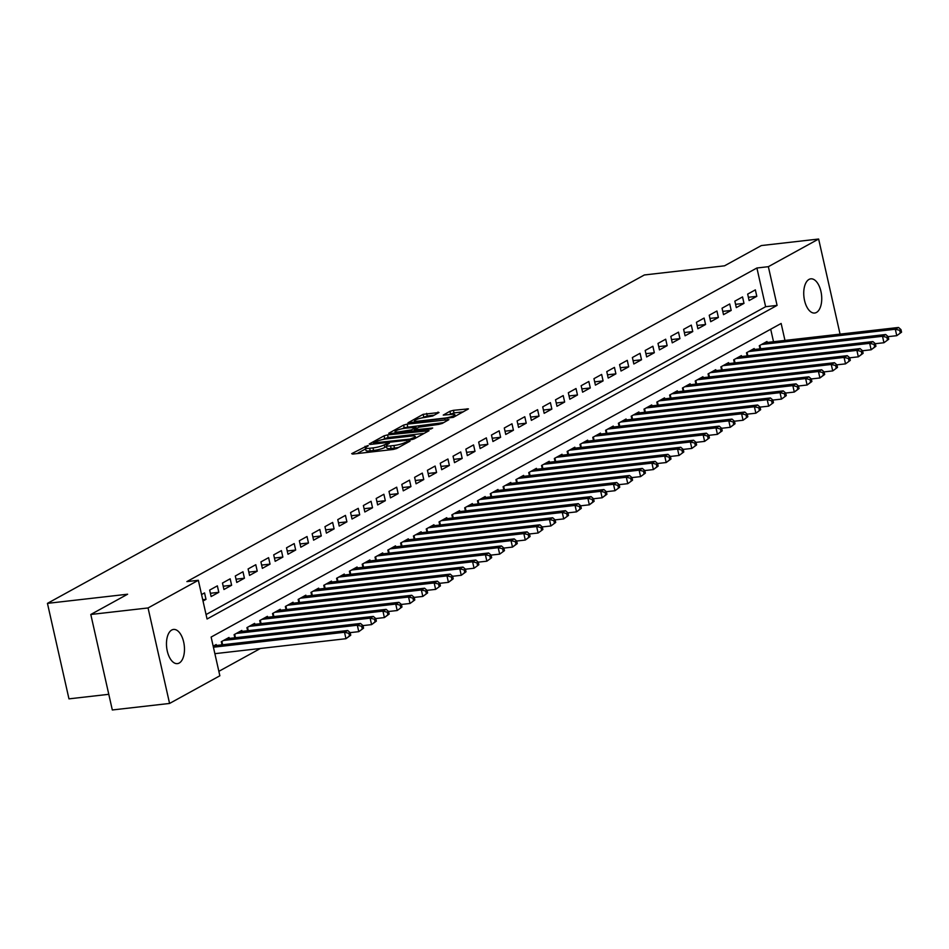 <?xml version="1.0" encoding="UTF-8"?>
<svg xmlns="http://www.w3.org/2000/svg" width="949" height="949" viewBox="0 0 949 949"><rect width="100%" height="100%" fill="white"/><g stroke="black" fill="none" stroke-linecap="round" stroke-linejoin="round"><path stroke-width="1.42" d="M367.5 445.639L351.688 453.658L352.672 454.085L393.147 449.47L396.646 448.521L410.004 441.178L405.128 442.483A8.446 1.495 -12.7 0 1 393.918 445.52L390.537 445.9A8.446 1.495 -12.7 0 1 386.326 445.544A8.446 1.495 -12.7 0 1 387.37 444.512L389.327 443.337L388.402 443.254L384.226 444.867A8.446 1.495 -12.7 0 1 373.004 447.904L369.636 448.284A8.446 1.495 -12.7 0 1 365.424 447.928A8.446 1.495 -12.7 0 1 366.456 446.896L368.414 445.722L367.5 445.639M365.638 448.877L357.073 453.586M385.946 443.918L386.528 446.493L384.808 447.454L384.226 444.867M816.46 312.446A17.201 8.849 -96.5 0 1 814.693 313.028A17.201 8.849 -96.5 0 1 804.194 298.71A17.201 8.849 -96.5 0 1 809.011 279.421A17.201 8.849 -96.5 0 1 810.79 278.84A17.201 8.849 -96.5 0 1 821.276 293.158A17.201 8.849 -96.5 0 1 816.46 312.446M179.195 663.054A17.201 8.849 -96.5 0 1 177.416 663.624A17.201 8.849 -96.5 0 1 166.929 649.306A17.201 8.849 -96.5 0 1 171.745 630.017A17.201 8.849 -96.5 0 1 173.525 629.448A17.201 8.849 -96.5 0 1 184.011 643.766A17.201 8.849 -96.5 0 1 179.195 663.054M439.007 412.518L423.159 414.322L407.999 422.815L453.29 417.358L468.45 408.877L453.42 410.324L449.921 411.273L443.242 415.093L451.356 414.428A7.058 1.246 -12.7 0 1 454.879 414.725A7.058 1.246 -12.7 0 1 451.605 416.587A7.058 1.246 -12.7 0 1 444.63 418.129L417.987 421.166A7.058 1.246 -12.7 0 1 414.464 420.87A7.058 1.246 -12.7 0 1 417.75 419.007A7.058 1.246 -12.7 0 1 424.713 417.465L432.661 416.018L439.007 412.518M784.965 340.418L781.146 323.467L211.129 637.064L219.86 675.783L169.574 703.446L112.314 709.971L90.796 614.477L127.617 594.216L47.45 603.362L644.371 274.961L724.538 265.815L761.371 245.554L818.631 239.029L840.067 334.131M90.796 614.477L148.056 607.953L198.341 580.29L207.06 619.009L777.077 305.4L768.358 266.681L818.631 239.029M206.063 614.561L765.629 306.705L756.899 267.998L186.882 581.595L198.341 580.29M756.899 267.998L768.358 266.681M387.56 434.891L384.06 435.84L369.22 444.002L370.217 444.44L410.68 439.826L414.191 438.877L429.031 430.716L387.56 434.891L388.141 437.477L382.53 439.577M388.77 433.242L403.61 425.081L407.121 424.132L448.901 419.636L442.234 423.444L438.723 424.393L418.806 427.216L414.262 429.861L432.673 428.023L430.905 428.984L388.876 433.717M203.003 601.014L206.004 599.365L204.545 592.911L201.556 594.56M217.357 585.865L209.67 590.088L211.129 596.541L218.816 592.318L217.357 585.865M230.168 578.819L222.481 583.042L223.94 589.495L231.627 585.26L230.168 578.819M242.98 571.761L235.293 575.996L236.752 582.449L244.427 578.214L242.98 571.761M255.791 564.714L248.104 568.949L249.551 575.402L257.238 571.168L255.791 564.714M268.591 557.668L260.916 561.903L262.363 568.356L270.05 564.121L268.591 557.668M281.402 550.622L273.715 554.857L275.174 561.31L282.861 557.075L281.402 550.622M294.214 543.575L286.527 547.81L287.986 554.252L295.673 550.029L294.214 543.575M307.025 536.529L299.338 540.752L300.797 547.205L308.484 542.982L307.025 536.529M319.837 529.483L312.15 533.706L313.597 540.159L321.284 535.936L319.837 529.483M332.648 522.436L324.961 526.659L326.409 533.113L334.095 528.89L332.648 522.436M345.448 515.39L337.773 519.613L339.22 526.066L346.907 521.843L345.448 515.39M358.259 508.344L350.572 512.567L352.032 519.02L359.718 514.797L358.259 508.344M371.071 501.297L363.384 505.52L364.843 511.974L372.53 507.751L371.071 501.297M383.882 494.251L376.195 498.474L377.655 504.927L385.33 500.692L383.882 494.251M396.694 487.193L389.007 491.428L390.454 497.881L398.141 493.646L396.694 487.193M409.505 480.147L401.818 484.381L403.266 490.835L410.953 486.6L409.505 480.147M422.305 473.1L414.618 477.335L416.077 483.788L423.764 479.553L422.305 473.1M435.117 466.054L427.43 470.289L428.889 476.742L436.576 472.507L435.117 466.054M447.928 459.008L440.241 463.242L441.7 469.696L449.387 465.461L447.928 459.008M460.739 451.961L453.053 456.196L454.5 462.637L462.187 458.414L460.739 451.961M473.551 444.915L465.864 449.138L467.311 455.591L474.998 451.368L473.551 444.915M486.351 437.869L478.676 442.092L480.123 448.545L487.81 444.322L486.351 437.869M499.162 430.822L491.475 435.045L492.934 441.499L500.621 437.275L499.162 430.822M511.974 423.776L504.287 427.999L505.746 434.452L513.433 430.229L511.974 423.776M524.785 416.73L517.098 420.953L518.557 427.406L526.232 423.183L524.785 416.73M537.597 409.683L529.91 413.906L531.357 420.36L539.044 416.137L537.597 409.683M550.408 402.637L542.721 406.86L544.168 413.313L551.855 409.078L550.408 402.637M563.208 395.579L555.521 399.814L556.98 406.267L564.667 402.032L563.208 395.579M576.019 388.532L568.332 392.767L569.791 399.221L577.478 394.986L576.019 388.532M588.831 381.486L581.144 385.721L582.603 392.174L590.29 387.939L588.831 381.486M601.642 374.44L593.955 378.675L595.414 385.128L603.089 380.893L601.642 374.44M614.454 367.393L606.767 371.628L608.214 378.07L615.901 373.847L614.454 367.393M627.265 360.347L619.578 364.57L621.026 371.023L628.712 366.8L627.265 360.347M640.065 353.301L632.378 357.524L633.837 363.977L641.524 359.754L640.065 353.301M652.876 346.255L645.19 350.478L646.649 356.931L654.336 352.708L652.876 346.255M665.688 339.208L658.001 343.431L659.46 349.884L667.147 345.661L665.688 339.208M678.499 332.162L670.813 336.385L672.26 342.838L679.947 338.615L678.499 332.162M691.311 325.116L683.624 329.339L685.071 335.792L692.758 331.569L691.311 325.116M704.111 318.069L696.436 322.292L697.883 328.745L705.57 324.511L704.111 318.069M716.922 311.011L709.235 315.246L710.694 321.699L718.381 317.464L716.922 311.011M729.734 303.965L722.047 308.2L723.506 314.653L731.193 310.418L729.734 303.965M742.545 296.918L734.858 301.153L736.317 307.606L743.992 303.372L742.545 296.918M749.117 300.56L756.804 296.325L755.357 289.872L747.67 294.107L749.117 300.56M218.851 671.334L260.417 648.475M773.518 341.723L770.695 329.22M216.396 645.474L216.182 644.525L213.181 646.174M222.007 644.834L221.307 641.702L228.994 637.479L229.207 638.428M234.818 637.787L234.118 634.656L241.805 630.433L242.019 631.382M247.63 630.741L246.93 627.609L254.605 623.386L254.83 624.335M260.441 623.695L259.729 620.563L267.416 616.34L267.63 617.289M273.253 616.648L272.541 613.517L280.228 609.294L280.441 610.243M286.064 609.602L285.352 606.47L293.039 602.247L293.253 603.196M298.864 602.556L298.164 599.424L305.851 595.189L306.064 596.15M311.675 595.509L310.975 592.378L318.662 588.143L318.876 589.104M324.487 588.463L323.775 585.331L331.462 581.096L331.676 582.057M337.298 581.417L336.587 578.285L344.273 574.05L344.487 575.011M350.11 574.37L349.398 571.239L357.085 567.004L357.298 567.965M362.909 567.324L362.21 564.192L369.896 559.957L370.11 560.906M375.721 560.266L375.021 557.134L382.708 552.911L382.922 553.86M388.532 553.22L387.833 550.088L395.508 545.865L395.733 546.814M401.344 546.173L400.632 543.042L408.319 538.818L408.533 539.767M414.155 539.127L413.444 535.995L421.131 531.772L421.344 532.721M426.967 532.081L426.255 528.949L433.942 524.726L434.156 525.675M439.767 525.034L439.067 521.903L446.754 517.679L446.967 518.629M452.578 517.988L451.878 514.856L459.565 510.633L459.779 511.582M465.39 510.942L464.69 507.81L472.365 503.575L472.59 504.536M478.201 503.895L477.489 500.764L485.176 496.529L485.39 497.49M491.013 496.849L490.301 493.717L497.988 489.482L498.201 490.443M503.812 489.803L503.112 486.671L510.799 482.436L511.013 483.397M516.624 482.756L515.924 479.625L523.611 475.39L523.824 476.339M529.435 475.698L528.735 472.566L536.422 468.343L536.636 469.292M542.247 468.652L541.535 465.52L549.222 461.297L549.435 462.246M555.058 461.605L554.346 458.474L562.033 454.251L562.247 455.2M567.87 454.559L567.158 451.427L574.845 447.204L575.058 448.153M580.669 447.513L579.969 444.381L587.656 440.158L587.87 441.107M593.481 440.466L592.781 437.335L600.468 433.112L600.681 434.061M606.292 433.42L605.592 430.288L613.268 426.065L613.493 427.014M619.104 426.374L618.392 423.242L626.079 419.007L626.293 419.968M631.915 419.328L631.204 416.196L638.891 411.961L639.104 412.922M644.727 412.281L644.015 409.149L651.702 404.915L651.916 405.875M657.527 405.235L656.827 402.103L664.514 397.868L664.727 398.829M670.338 398.189L669.638 395.057L677.325 390.822L677.539 391.783M683.15 391.142L682.45 388.011L690.125 383.776L690.35 384.725M695.961 384.084L695.249 380.952L702.936 376.729L703.15 377.678M708.773 377.038L708.061 373.906L715.748 369.683L715.961 370.632M721.572 369.991L720.872 366.86L728.559 362.637L728.773 363.586M734.384 362.945L733.684 359.813L741.371 355.59L741.584 356.539M747.195 355.899L746.495 352.767L754.182 348.544L754.396 349.493M760.007 348.852L759.295 345.721L766.982 341.498L767.195 342.447M47.45 603.362L68.969 698.855L108.791 694.312M169.574 703.446L148.056 607.953M765.629 306.705L777.077 305.4M206.004 599.365L202.718 599.732M218.816 592.318L210.393 593.279M231.627 585.26L223.205 586.221M244.427 578.214L236.004 579.175M257.238 571.168L248.816 572.128M270.05 564.121L261.627 565.082M282.861 557.075L274.439 558.036M295.673 550.029L287.25 550.989M308.484 542.982L300.062 543.943M321.284 535.936L312.862 536.897M334.095 528.89L325.673 529.85M346.907 521.843L338.485 522.804M359.718 514.797L351.296 515.758M372.53 507.751L364.108 508.711M385.33 500.692L376.907 501.653M398.141 493.646L389.719 494.607M410.953 486.6L402.53 487.561M423.764 479.553L415.342 480.514M436.576 472.507L428.153 473.468M449.387 465.461L440.965 466.422M462.187 458.414L453.764 459.375M474.998 451.368L466.576 452.329M487.81 444.322L479.387 445.283M500.621 437.275L492.199 438.236M513.433 430.229L505.01 431.19M526.232 423.183L517.822 424.144M539.044 416.137L530.621 417.086M551.855 409.078L543.433 410.039M564.667 402.032L556.244 402.993M577.478 394.986L569.056 395.947M590.29 387.939L581.867 388.9M603.089 380.893L594.667 381.854M615.901 373.847L607.479 374.808M628.712 366.8L620.29 367.761M641.524 359.754L633.102 360.715M654.336 352.708L645.913 353.669M667.147 345.661L658.725 346.622M679.947 338.615L671.524 339.576M692.758 331.569L684.336 332.53M705.57 324.511L697.147 325.471M718.381 317.464L709.959 318.425M731.193 310.418L722.77 311.379M743.992 303.372L735.582 304.332M756.804 296.325L748.381 297.286M365.424 447.928L366.006 450.514A8.446 1.495 -12.7 0 0 370.217 450.87L369.636 448.284M384.808 447.454A8.446 1.495 -12.7 0 1 373.586 450.478L370.217 450.87M386.326 445.544L386.907 448.13A8.446 1.495 -12.7 0 0 391.118 448.486L390.537 445.9M398.758 447.359A8.446 1.495 -12.7 0 1 394.499 448.094L391.118 448.486M424.215 433.361L388.141 437.477M373.752 442.886L409.968 439.138L414.25 437.465A8.446 1.495 -12.7 0 0 415.294 436.433A8.446 1.495 -12.7 0 0 411.083 436.077L386.801 438.841A8.446 1.495 -12.7 0 0 375.579 441.878L373.752 442.886M394.167 433.183L395.247 432.59M402.317 428.699L404.191 427.667L403.61 425.081M443.764 422.602L404.191 427.667M405.282 428.213A7.058 1.246 -12.7 0 0 398.307 429.755A7.058 1.246 -12.7 0 0 395.033 431.617A7.058 1.246 -12.7 0 0 398.556 431.914L411.439 429.897L415.982 427.252L405.282 428.213M463.314 411.842L454.002 412.91L448.96 414.701M434.203 415.164L427.252 415.959L421.902 417.928M414.701 421.89L413.717 422.424M350.75 635.213L350.169 632.627L348.888 633.327L349.469 635.913L350.75 635.213L345.958 638.713L344.511 632.259L347.714 630.504L213.94 645.759M214.877 653.671L345.958 638.713L349.469 635.913M213.418 647.218L344.511 632.259L348.888 633.327M347.714 630.504L350.169 632.627L358.769 631.666L357.322 625.213L360.525 623.457L226.752 638.713M363.55 628.155L358.769 631.666L363.55 628.155L362.969 625.581L361.688 626.281L362.269 628.867M223.549 640.468L357.322 625.213L361.688 626.281M360.525 623.457L362.969 625.581M376.362 621.109L375.78 618.534L374.499 619.234L375.08 621.82L376.362 621.109L371.581 624.62L370.122 618.167L373.325 616.411L239.563 631.666M362.981 625.605L371.581 624.62L375.08 621.82M236.36 633.422L370.122 618.167L374.499 619.234M373.325 616.411L375.78 618.534M389.173 614.062L388.592 611.488L387.311 612.188L387.892 614.774L389.173 614.062L384.392 617.574L382.933 611.12L386.136 609.365L252.363 624.62M375.792 618.558L384.392 617.574L387.892 614.774M249.172 626.376L382.933 611.12L387.311 612.188M386.136 609.365L388.592 611.488L397.204 610.527L395.745 604.074L398.948 602.318L265.174 617.574M401.985 607.016L397.204 610.527L401.985 607.016L401.403 604.442L400.122 605.142L400.703 607.728M261.971 619.329L395.745 604.074L400.122 605.142M398.948 602.318L401.403 604.442L410.015 603.481L408.556 597.028L411.759 595.26L277.986 610.527M414.796 599.97L410.015 603.481L414.796 599.97L414.215 597.396L412.934 598.095L413.515 600.681M274.783 612.283L408.556 597.028L412.934 598.095M411.759 595.26L414.215 597.396L422.815 596.435L421.368 589.981L424.571 588.214L290.797 603.481M427.608 592.923L422.815 596.435L427.608 592.923L427.026 590.337L425.745 591.049L426.326 593.623M287.594 605.237L421.368 589.981L425.745 591.049M424.571 588.214L427.026 590.337L435.627 589.388L434.179 582.935L437.382 581.168L303.609 596.423M440.407 585.877L435.627 589.388L440.407 585.877L439.826 583.291L438.545 584.003L439.126 586.577M300.406 598.19L434.179 582.935L438.545 584.003M437.382 581.168L439.826 583.291M453.219 578.831L452.637 576.245L451.356 576.956L451.938 579.531L453.219 578.831L448.438 582.342L446.979 575.889L450.182 574.121L316.42 589.376M439.838 583.315L448.438 582.342L451.938 579.531M313.217 591.144L446.979 575.889L451.356 576.956M450.182 574.121L452.637 576.245M466.03 571.784L465.449 569.198L464.168 569.91L464.749 572.484L466.03 571.784L461.25 575.296L459.791 568.842L462.993 567.075L329.22 582.33M452.649 576.268L461.25 575.296L464.749 572.484M326.017 584.098L459.791 568.842L464.168 569.91M462.993 567.075L465.449 569.198L474.061 568.237L472.602 561.796L475.805 560.029L342.031 575.284M478.842 564.738L474.061 568.237L478.842 564.738L478.26 562.152L476.979 562.864L477.561 565.438M338.829 577.051L472.602 561.796L476.979 562.864M475.805 560.029L478.26 562.152L486.861 561.191L485.413 554.738L488.616 552.982L354.843 568.237M491.653 557.692L486.861 561.191L491.653 557.692L491.072 555.106L489.791 555.806L490.372 558.392M351.64 570.005L485.413 554.738L489.791 555.806M488.616 552.982L491.072 555.106L499.672 554.145L498.225 547.692L501.428 545.936L367.654 561.191M504.453 550.645L499.672 554.145L504.453 550.645L503.872 548.059L502.59 548.759L503.184 551.345M364.452 562.959L498.225 547.692L502.59 548.759M501.428 545.936L503.872 548.059M517.264 543.587L516.683 541.013L515.402 541.713L515.983 544.299L517.264 543.587L512.484 547.098L511.037 540.645L514.228 538.89L380.466 554.145M503.883 548.083L512.484 547.098L515.983 544.299M377.263 555.9L511.037 540.645L515.402 541.713M514.228 538.89L516.683 541.013M530.076 536.541L529.495 533.967L528.213 534.667L528.795 537.253L530.076 536.541L525.295 540.052L523.836 533.599L527.039 531.843L393.277 547.098M516.695 541.037L525.295 540.052L528.795 537.253M390.075 548.854L523.836 533.599L528.213 534.667M527.039 531.843L529.495 533.967L538.107 533.006L536.648 526.553L539.851 524.797L406.077 540.052M542.887 529.495L538.107 533.006L542.887 529.495L542.306 526.92L541.025 527.62L541.606 530.206M402.874 541.808L536.648 526.553L541.025 527.62M539.851 524.797L542.306 526.92L550.918 525.96L549.459 519.506L552.662 517.751L418.889 533.006M555.699 522.448L550.918 525.96L555.699 522.448L555.118 519.874L553.836 520.574L554.418 523.16M415.686 534.762L549.459 519.506L553.836 520.574M552.662 517.751L555.118 519.874L563.718 518.913L562.271 512.46L565.474 510.692L431.7 525.96M568.51 515.402L563.718 518.913L568.51 515.402L567.929 512.828L566.648 513.528L567.229 516.114M428.497 527.715L562.271 512.46L566.648 513.528M565.474 510.692L567.929 512.828M581.31 508.356L580.729 505.781L579.448 506.481L580.029 509.055L581.31 508.356L576.529 511.867L575.082 505.414L578.285 503.646L444.512 518.913M567.929 512.851L576.529 511.867L580.029 509.055M441.309 520.669L575.082 505.414L579.448 506.481M578.285 503.646L580.729 505.781M594.121 501.309L593.54 498.723L592.259 499.435L592.84 502.009L594.121 501.309L589.341 504.821L587.882 498.367L591.085 496.6L457.323 511.855M580.741 505.793L589.341 504.821L592.84 502.009M454.12 513.623L587.882 498.367L592.259 499.435M591.085 496.6L593.54 498.723M606.933 494.263L606.352 491.677L605.071 492.389L605.652 494.963L606.933 494.263L602.152 497.774L600.693 491.321L603.896 489.554L470.123 504.809M593.552 498.747L602.152 497.774L605.652 494.963M466.932 506.576L600.693 491.321L605.071 492.389M603.896 489.554L606.352 491.677L614.964 490.728L613.505 484.275L616.708 482.507L482.934 497.762M619.744 487.217L614.964 490.728L619.744 487.217L619.163 484.631L617.882 485.342L618.463 487.916M479.731 499.53L613.505 484.275L617.882 485.342M616.708 482.507L619.163 484.631L627.775 483.682L626.316 477.228L629.519 475.461L495.746 490.716M632.556 480.17L627.775 483.682L632.556 480.17L631.975 477.584L630.694 478.296L631.275 480.87M492.543 492.484L626.316 477.228L630.694 478.296M629.519 475.461L631.975 477.584L640.575 476.623L639.128 470.182L642.331 468.415L508.557 483.67M645.367 473.124L640.575 476.623L645.367 473.124L644.786 470.538L643.505 471.25L644.086 473.824M505.354 485.437L639.128 470.182L643.505 471.25M642.331 468.415L644.786 470.538M658.167 466.078L657.586 463.492L656.305 464.191L656.886 466.778L658.167 466.078L653.386 469.577L651.939 463.124L655.142 461.368L521.369 476.623M644.786 470.562L653.386 469.577L656.886 466.778M518.166 478.391L651.939 463.124L656.305 464.191M655.142 461.368L657.586 463.492M670.979 459.031L670.397 456.445L669.116 457.145L669.697 459.731L670.979 459.031L666.198 462.531L664.739 456.078L667.942 454.322L534.18 469.577M657.598 463.515L666.198 462.531L669.697 459.731M530.977 471.345L664.739 456.078L669.116 457.145M667.942 454.322L670.397 456.445L679.01 455.484L677.55 449.031L680.753 447.276L546.98 462.531M683.79 451.973L679.01 455.484L683.79 451.973L683.209 449.399L681.928 450.099L682.509 452.685M543.777 464.286L677.55 449.031L681.928 450.099M680.753 447.276L683.209 449.399L691.821 448.438L690.362 441.985L693.565 440.229L559.791 455.484M696.602 444.927L691.821 448.438L696.602 444.927L696.02 442.353L694.739 443.053L695.32 445.639M556.588 457.24L690.362 441.985L694.739 443.053M693.565 440.229L696.02 442.353L704.621 441.392L703.173 434.939L706.376 433.183L572.603 448.438M709.413 437.88L704.621 441.392L709.413 437.88L708.832 435.306L707.551 436.006L708.132 438.592M569.4 450.194L703.173 434.939L707.551 436.006M706.376 433.183L708.832 435.306M722.213 430.834L721.631 428.26L720.35 428.96L720.932 431.546L722.213 430.834L717.432 434.345L715.985 427.892L719.188 426.137L585.414 441.392M708.832 435.33L717.432 434.345L720.932 431.546M582.212 443.147L715.985 427.892L720.35 428.96M719.188 426.137L721.631 428.26M735.024 423.788L734.443 421.214L733.162 421.914L733.743 424.5L735.024 423.788L730.244 427.299L728.796 420.846L731.987 419.078L598.226 434.345M721.643 428.284L730.244 427.299L733.743 424.5M595.023 436.101L728.796 420.846L733.162 421.914M731.987 419.078L734.443 421.214L743.055 420.253L741.596 413.8L744.799 412.032L611.037 427.299M747.836 416.741L743.055 420.253L747.836 416.741L747.254 414.155L745.973 414.867L746.555 417.441M607.834 429.055L741.596 413.8L745.973 414.867M744.799 412.032L747.254 414.155L755.867 413.206L754.408 406.753L757.61 404.986L623.837 420.241M760.647 409.695L755.867 413.206L760.647 409.695L760.066 407.109L758.785 407.821L759.366 410.395M620.634 422.008L754.408 406.753L758.785 407.821M757.61 404.986L760.066 407.109L768.678 406.16L767.219 399.707L770.422 397.939L636.649 413.195M773.459 402.649L768.678 406.16L773.459 402.649L772.877 400.063L771.596 400.775L772.178 403.349M633.446 414.962L767.219 399.707L771.596 400.775M770.422 397.939L772.877 400.063L781.478 399.114L780.031 392.661L783.233 390.893L649.46 406.148M786.27 395.603L781.478 399.114L786.27 395.603L785.689 393.016L784.408 393.728L784.989 396.302M646.257 407.916L780.031 392.661L784.408 393.728M783.233 390.893L785.689 393.016M799.07 388.556L798.489 385.97L797.207 386.682L797.789 389.256L799.07 388.556L794.289 392.056L792.842 385.614L796.045 383.847L662.272 399.102M785.689 393.04L794.289 392.056L797.789 389.256M659.069 400.869L792.842 385.614L797.207 386.682M796.045 383.847L798.489 385.97M811.881 381.51L811.3 378.924L810.019 379.624L810.6 382.21L811.881 381.51L807.101 385.009L805.642 378.556L808.845 376.8L675.083 392.056M798.5 385.994L807.101 385.009L810.6 382.21M671.88 393.823L805.642 378.556L810.019 379.624M808.845 376.8L811.3 378.924M824.693 374.464L824.112 371.878L822.83 372.577L823.412 375.163L824.693 374.464L819.912 377.963L818.453 371.51L821.656 369.754L687.883 385.009M811.312 378.948L819.912 377.963L823.412 375.163M684.68 386.777L818.453 371.51L822.83 372.577M821.656 369.754L824.112 371.878L832.724 370.917L831.265 364.463L834.468 362.708L700.694 377.963M837.504 367.405L832.724 370.917L837.504 367.405L836.923 364.831L835.642 365.531L836.223 368.117M697.491 379.719L831.265 364.463L835.642 365.531M834.468 362.708L836.923 364.831L845.523 363.87L844.076 357.417L847.279 355.661L713.506 370.917M850.316 360.359L845.523 363.87L850.316 360.359L849.735 357.785L848.453 358.485L849.035 361.071M710.303 372.672L844.076 357.417L848.453 358.485M847.279 355.661L849.735 357.785M863.127 353.313L862.546 350.739L861.265 351.438L861.846 354.024L863.127 353.313L858.335 356.824L856.888 350.371L860.091 348.615L726.317 363.87M849.735 357.809L858.335 356.824L861.846 354.024M723.114 365.626L856.888 350.371L861.265 351.438M860.091 348.615L862.546 350.739M875.927 346.266L875.346 343.692L874.065 344.392L874.646 346.978L875.927 346.266L871.146 349.778L869.699 343.324L872.902 341.569L739.129 356.824M862.546 350.762L871.146 349.778L874.646 346.978M735.926 358.58L869.699 343.324L874.065 344.392M872.902 341.569L875.346 343.692L883.958 342.731L882.499 336.278L885.702 334.511L751.94 349.778M888.739 339.22L883.958 342.731L888.739 339.22L888.157 336.646L886.876 337.346L887.457 339.932M748.737 351.533L882.499 336.278L886.876 337.346M885.702 334.511L888.157 336.646L896.769 335.685L895.31 329.232L898.513 327.464L764.74 342.731M901.55 332.174L896.769 335.685L901.55 332.174L900.969 329.6L899.688 330.299L900.269 332.874M761.537 344.487L895.31 329.232L899.688 330.299M898.513 327.464L900.969 329.6M365.626 448.889L365.045 446.303M407.133 442.756L406.86 441.534M373.586 450.478L373.004 447.904M394.499 448.094L393.918 445.52M405.413 443.705L405.128 442.483M428.236 431.143L428.035 430.277M384.642 438.426L384.06 435.84M374.618 443.93L374.452 443.183M410.146 439.885L409.968 439.138M412.649 439.434L412.424 438.474M414.523 438.687L414.25 437.465M407.702 426.718L407.121 424.132M447.786 420.395L447.584 419.517M415.757 430.716L415.579 429.968M398.722 432.661L398.556 431.914M408.106 431.593L407.94 430.846M411.736 431.178L411.439 429.897M415.935 428.794L415.662 427.572M418.165 421.914L417.987 421.166M444.808 418.877L444.63 418.129M450.502 413.859L449.921 411.273M454.002 412.91L453.42 410.324M467.335 409.636L467.133 408.758M423.74 416.908L423.159 414.322M427.252 415.959L426.67 413.384M438.224 412.957L438.023 412.08M222.635 644.762L221.876 641.394M235.447 637.716L234.688 634.347M248.258 630.67L247.499 627.301M261.058 623.623L260.299 620.255M273.87 616.577L273.11 613.208M286.681 609.531L285.922 606.162M299.493 602.485L298.733 599.116M312.304 595.438L311.545 592.057M325.116 588.392L324.344 585.011M337.915 581.346L337.156 577.965M350.727 574.299L349.967 570.918M363.538 567.253L362.779 563.872M376.35 560.195L375.59 556.826M389.161 553.148L388.402 549.779M401.973 546.102L401.202 542.733M414.772 539.056L414.013 535.687M427.584 532.009L426.825 528.64M440.395 524.963L439.636 521.594M453.207 517.917L452.448 514.548M466.018 510.87L465.259 507.49M478.818 503.824L478.059 500.443M491.629 496.778L490.87 493.397M504.441 489.731L503.682 486.351M517.252 482.685L516.493 479.304M530.064 475.627L529.305 472.258M542.875 468.581L542.104 465.212M555.675 461.534L554.916 458.165M568.487 454.488L567.727 451.119M581.298 447.442L580.539 444.073M594.11 440.395L593.35 437.026M606.921 433.349L606.162 429.98M619.733 426.303L618.962 422.934M632.532 419.256L631.773 415.876M645.344 412.21L644.585 408.829M658.155 405.164L657.396 401.783M670.967 398.117L670.208 394.737M683.778 391.071L683.019 387.69M696.578 384.013L695.819 380.644M709.389 376.967L708.63 373.598M722.201 369.92L721.442 366.551M735.012 362.874L734.253 359.505M747.824 355.828L747.065 352.459M760.635 348.781L759.864 345.412M373.74 444.037L373.526 443.112M415.662 438.07L415.294 436.433M414.488 430.858L414.262 429.861M395.353 433.041L395.033 431.617M416.291 428.604L415.982 427.252M414.796 422.305L414.464 420.87M455.235 416.291L454.879 414.725"/></g></svg>
